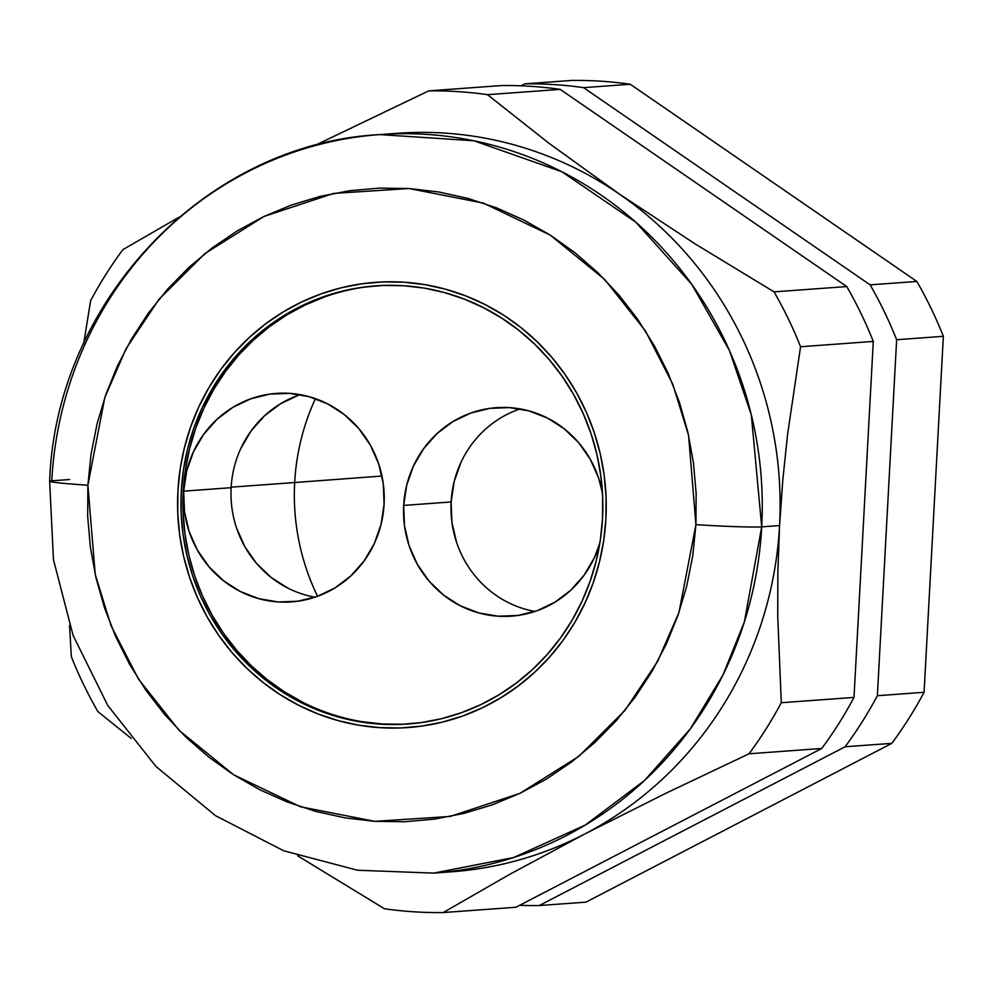 <?xml version="1.0" encoding="UTF-8"?>
<svg xmlns="http://www.w3.org/2000/svg" width="993" height="993" viewBox="0 0 993 993"><rect width="100%" height="100%" fill="white"/><g stroke="black" fill="none" stroke-linecap="round" stroke-linejoin="round"><path stroke-width="1.49" d="M300.221 394.655A104.513 100.343 -94.2 0 0 231.133 487.687L183.68 491.15A104.513 100.343 85.8 0 1 276.277 393.414A104.513 100.343 85.8 0 1 384.092 504.146L381.064 524.378L374.299 543.568L364.071 560.995L350.752 575.99L334.864 587.98L317.015 596.495L297.9 601.212L278.239 601.944L258.801 598.68L240.318 591.518L223.524 580.756L209.039 566.804L197.433 550.196L189.142 531.565L184.499 511.631L183.68 491.15L186.709 470.93L193.474 451.741L203.702 434.313L217.02 419.307L232.908 407.329L250.757 398.814L269.873 394.097L289.534 393.365L308.972 396.629L327.454 403.791L344.261 414.54L358.734 428.504L370.339 445.112L378.631 463.743L383.273 483.678L384.092 504.146A104.513 100.343 85.8 0 1 291.495 601.895A104.513 100.343 85.8 0 1 183.68 491.15L231.133 487.687A104.513 100.343 -94.2 0 0 315.004 597.19M520.208 408.917A104.513 100.343 -94.2 0 0 451.12 501.961L403.679 505.425A104.513 100.343 85.8 0 1 496.264 407.676A104.513 100.343 85.8 0 1 602.453 492.876M376.893 285.785A219.664 210.888 -94.2 0 0 183.283 491.125L181.297 491.274A219.664 210.888 85.8 0 1 375.913 285.847A219.664 210.888 85.8 0 1 602.515 518.582L600.331 540.006L596.148 561.082L590.003 581.625L581.935 601.435L572.042 620.302L560.424 638.065L547.18 654.536L532.434 669.58L516.335 683.035L499.045 694.765L480.711 704.682L461.534 712.664L441.686 718.647L421.355 722.569L400.738 724.406L380.034 724.12L359.454 721.725L339.172 717.244L319.411 710.715L300.345 702.212L282.161 691.798L265.032 679.597L249.119 665.707L234.596 650.266L221.576 633.422L210.206 615.35L200.574 596.21L192.791 576.188L186.92 555.484L183.035 534.296L181.148 512.822L181.297 491.274L183.482 469.85L187.665 448.774L193.821 428.231L201.877 408.433L211.77 389.554L223.388 371.792L236.632 355.32L251.378 340.276L267.477 326.834L284.768 315.091L303.101 305.186L322.278 297.192L342.126 291.21L362.457 287.287L383.075 285.45L403.779 285.736L424.359 288.131L444.641 292.612L464.401 299.141L483.467 307.644L501.651 318.058L518.78 330.272L534.693 344.161L549.216 359.59L562.237 376.434L573.619 394.506L583.239 413.647L591.021 433.668L596.892 454.372L600.777 475.56L602.664 497.034L602.515 518.582A219.664 210.888 85.8 0 1 407.9 724.009A219.664 210.888 85.8 0 1 181.297 491.274L183.283 491.125A219.664 210.888 -94.2 0 0 408.893 723.934M605.904 518.805A223.202 214.289 85.8 0 1 408.16 727.546A223.202 214.289 85.8 0 1 177.908 491.051A223.202 214.289 85.8 0 1 375.652 282.322A223.202 214.289 85.8 0 1 605.904 518.805L606.065 496.91L604.154 475.088L600.194 453.553L594.236 432.514L586.329 412.182L576.548 392.731L564.98 374.361L551.76 357.257L536.99 341.567L520.828 327.454L503.426 315.042L484.944 304.466L465.568 295.827L445.485 289.186L424.892 284.631L403.965 282.198L382.938 281.913L361.986 283.775L341.331 287.759L321.161 293.841L301.661 301.959L283.042 312.025L265.466 323.954L249.119 337.62L234.137 352.9L220.669 369.657L208.865 387.692L198.811 406.869L190.619 426.99L184.375 447.868L180.118 469.292L177.908 491.051L177.759 512.947L179.659 534.768L183.618 556.303L189.576 577.343L197.483 597.687L207.264 617.137L218.832 635.495L232.052 652.612L246.823 668.301L262.984 682.414L280.386 694.815L298.868 705.39L318.244 714.041L338.328 720.67L358.932 725.225L379.847 727.658L400.874 727.943L421.826 726.082L442.481 722.097L462.664 716.015L482.151 707.897L500.77 697.831L518.346 685.902L534.706 672.236L549.675 656.956L563.143 640.212L574.959 622.164L585.001 602.987L593.193 582.866L599.449 561.988L603.694 540.577L605.904 518.805L603.694 540.577L599.449 561.988L593.193 582.866L585.001 602.987L574.959 622.164L563.143 640.212L549.675 656.956L534.706 672.236L518.346 685.902L500.77 697.831L482.151 707.897L462.664 716.015L442.481 722.097L421.826 726.082L400.874 727.943L379.847 727.658L358.932 725.225L338.328 720.67L318.244 714.041L298.868 705.39L280.386 694.815L262.984 682.414L246.823 668.301L232.052 652.612L218.832 635.495L207.264 617.137L197.483 597.687L189.576 577.343L183.618 556.303L179.659 534.768L177.759 512.947L177.908 491.051A223.202 214.289 85.8 0 1 375.652 282.322A223.202 214.289 85.8 0 1 605.904 518.805A223.202 214.289 85.8 0 1 408.16 727.546A223.202 214.289 85.8 0 1 177.908 491.051L180.118 469.292L184.375 447.868L190.619 426.99L198.811 406.869L208.865 387.692L220.669 369.657L234.137 352.9L249.119 337.62L265.466 323.954L283.042 312.025L301.661 301.959L321.161 293.841L341.331 287.759L361.986 283.775L382.938 281.913L403.965 282.198L424.892 284.631L445.485 289.186L465.568 295.827L484.944 304.466L503.426 315.042L520.828 327.454L536.99 341.567L551.76 357.257L564.98 374.361L576.548 392.731L586.329 412.182L594.236 432.514L600.194 453.553L604.154 475.088L606.065 496.91L605.904 518.805M240.914 448.277L251.155 430.838L264.473 415.844L280.361 403.866L298.21 395.351M287.771 588.055L270.965 577.293L256.479 563.341L244.874 546.721L236.595 528.09M456.594 542.364L451.952 522.43L451.12 501.961L454.149 481.729L460.913 462.539M324.252 297.056L305.074 305.037L286.754 314.942L269.451 326.685L253.364 340.14L238.618 355.171L225.374 371.655L213.743 389.417L203.85 408.284L195.795 428.082L189.638 448.625L185.455 469.714L183.283 491.125L183.134 512.673L185.008 534.147L188.906 555.348L194.765 576.052L202.547 596.073L212.179 615.201L223.549 633.286L236.57 650.117L251.105 665.558L267.005 679.448L284.135 691.662L302.319 702.063M361.427 721.588L382.007 723.984L402.711 724.257M511.904 616.132L511.494 616.156A104.513 100.343 85.8 0 0 599.846 543.109L594.298 557.83L584.058 575.27L570.739 590.264L554.851 602.242L537.014 610.757L517.887 615.474L498.238 616.206L478.787 612.942L460.318 605.792L443.511 595.03L429.026 581.066L417.42 564.458L409.141 545.827L404.499 525.893L403.679 505.425L406.696 485.205L413.46 466.002L423.701 448.575L437.019 433.581L452.907 421.591L470.756 413.076L489.872 408.359L509.533 407.626L528.971 410.903L547.441 418.053L564.247 428.815L578.733 442.766L590.339 459.374L598.618 478.005L602.453 492.863M511.494 616.156A104.513 100.343 85.8 0 1 403.679 505.425L451.12 501.961A104.513 100.343 -94.2 0 0 535.004 611.452M388.71 134.055A370.24 355.457 85.8 0 1 619.409 194.107A370.24 355.457 85.8 0 1 779.567 525.558A370.24 355.457 -94.2 0 0 619.409 194.107L549.079 143.352L487.489 94.683A410.965 394.556 -94.2 0 0 428.728 90.872L314.148 145.81L428.728 90.872L501.44 85.559A410.965 394.556 85.8 0 1 560.201 89.37A410.965 394.556 -94.2 0 0 501.44 85.559L428.728 90.872A410.965 394.556 85.8 0 1 487.489 94.683L560.201 89.37L846.768 286.567L560.201 89.37L487.489 94.683L549.079 143.352L619.409 194.107L695.46 244.104L774.056 291.868L846.768 286.567A410.965 394.556 85.8 0 1 873.281 341.431A410.965 394.556 -94.2 0 0 846.768 286.567L774.056 291.868A410.965 394.556 85.8 0 1 800.569 346.743L873.281 341.431L854.005 697.409L873.281 341.431L800.569 346.743L787.573 434.438L782.844 479.607L779.567 525.558A370.24 355.457 85.8 0 1 584.753 833.996A370.24 355.457 -94.2 0 0 779.567 525.558L777.879 571.521L777.73 616.343L781.292 702.721L854.005 697.409A410.965 394.556 85.8 0 1 821.757 748.474A410.965 394.556 -94.2 0 0 854.005 697.409L781.292 702.721A410.965 394.556 85.8 0 1 749.045 753.786L821.757 748.474L515.913 907.254L443.201 912.555L509.93 874.212L584.753 833.996L509.93 874.212L443.201 912.555L515.913 907.254L821.757 748.474L749.045 753.786L666.229 793.084L584.753 833.996A370.24 355.457 -94.2 0 1 451.567 871.792L433.705 873.108L513.691 857.518L585.237 825.071L644.569 780.448L690.296 728.887L722.978 674.955L744.328 622.04L761.705 526.861A53.15 1.961 -176.9 0 1 695.932 524.652L678.964 612.458L657.676 661.301L624.845 710.554L578.894 756.294L519.86 793.395L450.139 816.457L374.771 821.348L300.457 806.75L233.715 774.838L179.088 730.364L138.412 679.001L111.117 625.863L95.254 574.599L87.893 485.217A53.15 1.961 -176.9 0 1 49.65 481.295A53.15 1.961 -176.9 0 1 51.76 480.823L69.622 479.52L51.76 480.823A370.24 355.457 85.8 0 1 379.773 134.589A370.24 355.457 85.8 0 1 761.705 526.861A370.24 355.457 85.8 0 1 433.705 873.108L357.567 870.24L283.7 850.778L215.456 815.638L155.938 766.447L107.79 705.489L73.11 635.483L53.448 559.618L49.65 481.257C55.645 301.798 205.241 143.625 379.773 134.589L473.971 140.783L561.939 171.789L635.868 222.233L691.724 284.296L729.396 350.392L751.316 414.813L761.705 526.861L779.567 525.558L761.705 526.861A53.15 1.961 3.1 0 1 695.932 524.652L696.143 493.533L693.424 462.539L687.814 431.943L679.336 402.053L668.103 373.157L654.213 345.527L637.791 319.436L618.999 295.132L598.022 272.852L575.059 252.793L550.333 235.167L524.081 220.148L496.562 207.86L468.026 198.439L438.757 191.972L409.042 188.521L379.165 188.111L349.399 190.755L320.056 196.415L291.396 205.054L263.704 216.586L237.253 230.885L212.291 247.828L189.055 267.254L167.767 288.963L148.64 312.745L131.87 338.39L117.584 365.635L105.953 394.209L97.078 423.862L91.033 454.298L87.893 485.217L87.669 516.323L90.388 547.329L96.011 577.914L104.476 607.803L115.709 636.699L129.599 664.329L146.021 690.42L164.813 714.724L185.79 737.017L208.753 757.063L233.479 774.689L259.732 789.708L287.262 801.996L315.786 811.418L345.055 817.884L374.771 821.348L404.647 821.757L434.413 819.113L463.756 813.441L492.416 804.802L520.109 793.27L546.56 778.971L571.534 762.028L594.757 742.615L616.045 720.906L635.172 697.111L651.954 671.479L666.229 644.234L677.859 615.648L686.746 585.994L692.779 555.559L695.932 524.652L688.559 435.257L672.695 383.993L645.4 330.855L604.725 279.505L550.097 235.018L483.355 203.106L409.042 188.521L333.685 193.399L263.964 216.462L204.918 253.575L158.979 299.315L126.136 348.555L104.848 397.411L87.893 485.217A53.15 1.961 3.1 0 1 49.65 481.295M294.673 482.524A223.202 214.289 85.8 0 1 315.439 398.652A223.202 214.289 -94.2 0 0 294.673 482.524L231.158 487.166L294.673 482.524A223.202 214.289 -94.2 0 0 317.574 596.296A223.202 214.289 85.8 0 1 294.673 482.524L381.957 476.044L294.673 482.524M519.687 905.293A410.965 394.556 -94.2 0 0 539.273 905.542L845.117 746.761A410.965 394.556 -94.2 0 0 877.365 695.708L896.642 339.73A410.965 394.556 -94.2 0 0 870.129 284.854L583.574 87.657A410.965 394.556 -94.2 0 0 524.8 83.846L521.027 85.808L524.8 83.846L571.509 80.445A410.965 394.556 85.8 0 1 630.27 84.256L916.837 281.441A410.965 394.556 85.8 0 1 943.35 336.317L924.073 692.295A410.965 394.556 85.8 0 1 891.813 743.36L585.969 902.128L539.273 905.542A410.965 394.556 85.8 0 1 519.687 905.293M122.884 249.64L178.951 217.268L122.884 249.64A410.965 394.556 -94.2 0 0 90.624 300.705A410.965 394.556 85.8 0 1 122.884 249.64M71.347 656.683L69.51 625.391L71.347 656.683A410.965 394.556 -94.2 0 0 97.86 711.559A410.965 394.556 85.8 0 1 71.347 656.683M83.635 343.938L90.624 300.705L83.635 343.938M384.428 908.744L297.677 855.817L384.428 908.744A410.965 394.556 -94.2 0 0 443.201 912.555A410.965 394.556 85.8 0 1 384.428 908.744M131.163 738.37L97.86 711.559L131.163 738.37M442.617 872.338A370.24 355.457 85.8 0 0 584.753 833.996L666.229 793.084L749.045 753.786A410.965 394.556 -94.2 0 0 781.292 702.721L777.73 616.343L777.879 571.521L779.567 525.558L782.844 479.607L787.573 434.438L800.569 346.743A410.965 394.556 -94.2 0 0 774.056 291.868L695.46 244.104L619.409 194.107A370.24 355.457 -94.2 0 0 397.634 133.285L379.773 134.589M630.27 84.256A410.965 394.556 -94.2 0 0 571.509 80.445L524.8 83.846A410.965 394.556 85.8 0 1 583.574 87.657L630.27 84.256L583.574 87.657L870.129 284.854L916.837 281.441L630.27 84.256M943.35 336.317A410.965 394.556 -94.2 0 0 916.837 281.441L870.129 284.854A410.965 394.556 85.8 0 1 896.642 339.73L943.35 336.317L896.642 339.73L877.365 695.708L924.073 692.295L943.35 336.317M891.813 743.36A410.965 394.556 -94.2 0 0 924.073 692.295L877.365 695.708A410.965 394.556 85.8 0 1 845.117 746.761L891.813 743.36L845.117 746.761L539.273 905.542L585.969 902.128L891.813 743.36"/></g></svg>
